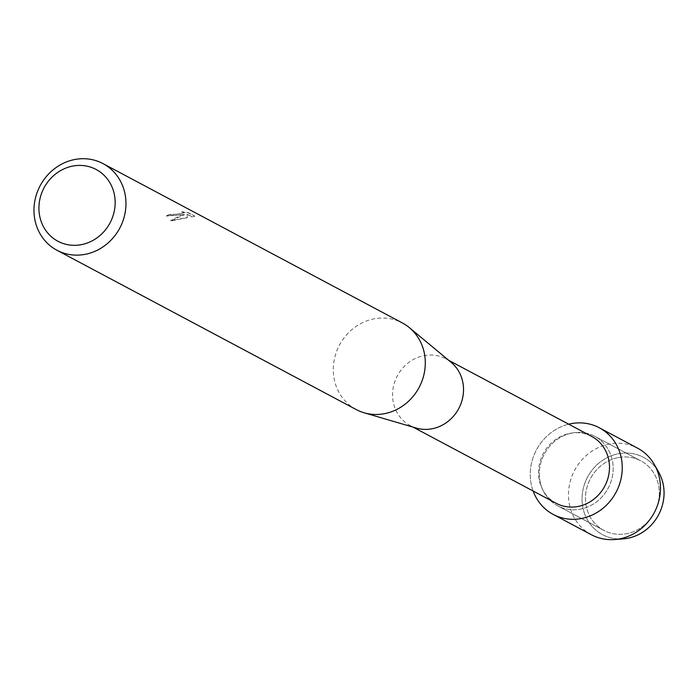 <?xml version="1.0" encoding="UTF-8"?>
<svg xmlns="http://www.w3.org/2000/svg" width="699" height="699" viewBox="0 0 699 699"><rect width="100%" height="100%" fill="white"/><g stroke="black" fill="none" stroke-linecap="round" stroke-linejoin="round"><path stroke-width="0.52" stroke-dasharray="3.5 2.62" d="M618.37 457.565A39.38 36.199 118 0 1 640.878 460.886A39.38 36.199 118 0 1 658.502 500.982A39.38 36.199 118 0 1 626.383 533.73A39.38 36.199 118 0 1 603.875 530.41A39.38 36.199 118 0 1 586.251 490.314A39.38 36.199 118 0 1 618.37 457.565A39.38 36.199 118 0 1 640.878 460.886A39.38 36.199 118 0 1 658.502 500.982A39.38 36.199 118 0 1 626.383 533.73A39.38 36.199 118 0 1 603.875 530.41A39.38 36.199 118 0 1 586.251 490.314A39.38 36.199 118 0 1 618.37 457.565M619.017 538.973A43.74 40.201 118 0 1 582.04 499.226A43.74 40.201 118 0 1 618.606 453.703A43.74 40.201 118 0 1 656.44 468.662M572.245 433.013A39.38 36.199 118 0 1 594.753 436.333A39.38 36.199 118 0 1 612.376 476.43A39.38 36.199 118 0 1 580.249 509.178A39.38 36.199 118 0 1 557.75 505.858A39.38 36.199 118 0 1 540.126 465.761A39.38 36.199 118 0 1 572.245 433.013A39.38 36.199 118 0 1 594.753 436.333A39.38 36.199 118 0 1 612.376 476.43A39.38 36.199 118 0 1 580.249 509.178A39.38 36.199 118 0 1 557.75 505.858A39.38 36.199 118 0 1 540.126 465.761A39.38 36.199 118 0 1 572.245 433.013M556.212 503.306A37.851 34.793 118 0 1 539.279 464.774A37.851 34.793 118 0 1 570.148 433.293A37.851 34.793 118 0 1 591.782 436.482M416.307 428.085A37.851 34.793 118 0 1 410.261 425.621A37.851 34.793 118 0 1 393.319 387.08A37.851 34.793 118 0 1 424.197 355.599A37.851 34.793 118 0 1 445.831 358.797A37.851 34.793 118 0 1 451.248 362.432M356.237 409.57A49.07 45.103 118 0 1 334.279 359.609A49.07 45.103 118 0 1 374.306 318.805A49.07 45.103 118 0 1 402.353 322.947M179.547 215.135L184.58 214.34L180.272 215.519L170.477 220.735L187.323 217.441L187 214.043L191.91 216.655L194.654 216.008L188.599 212.784L181.801 211.648L184.038 212.653L177.922 214.27L170.399 214.252A49.07 45.103 -62 0 0 166.152 215.781L179.547 215.135M187.349 217.712L170.504 221.015L184.615 214.61L166.179 216.061A48.79 44.841 118 0 1 170.425 214.523L172.225 214.908L184.073 212.933L181.801 211.648M181.827 211.928L188.625 213.064L194.654 216.008M194.68 216.288L191.937 216.926L187.026 214.313L187.323 217.441M533.127 491.021A49.07 45.103 118 0 1 568.706 424.197A49.07 45.103 118 0 0 533.127 491.021M623.176 538.877A43.74 40.201 118 0 1 582.101 501.393A43.74 40.201 118 0 1 618.606 453.703A43.74 40.201 118 0 1 658.685 472.166M591.415 534.752A49.07 45.103 118 0 1 569.458 484.791A49.07 45.103 118 0 1 609.484 443.987A49.07 45.103 118 0 1 637.523 448.129M640.878 460.886L594.753 436.333L640.878 460.886M448.723 360.334L445.831 358.797M413.153 427.159L410.261 425.621M603.875 530.41L557.75 505.858L603.875 530.41"/><path stroke-width="1.05" d="M656.44 468.662A43.74 40.201 118 0 1 627.492 538.309A43.74 40.201 118 0 1 619.017 538.973M448.723 360.334L591.782 436.482A37.851 34.793 118 0 1 608.724 475.023A37.851 34.793 118 0 1 577.846 506.504A37.851 34.793 118 0 1 556.212 503.306L413.153 427.159M571.258 423.638A49.07 45.103 118 0 1 621.979 462.528A49.07 45.103 118 0 1 581.236 518.544A49.07 45.103 118 0 1 533.127 491.021A49.07 45.103 118 0 0 553.197 514.412A49.07 45.103 118 0 0 581.236 518.544A49.07 45.103 118 0 0 621.262 477.74A49.07 45.103 118 0 0 599.305 427.779A49.07 45.103 118 0 0 571.258 423.638A49.07 45.103 118 0 0 568.706 424.197A49.07 45.103 118 0 1 571.258 423.638M103.015 163.61L402.353 322.947A49.07 45.103 118 0 1 409.378 327.656L451.248 362.432A37.851 34.793 118 0 1 461.925 400.763A37.851 34.793 118 0 1 431.895 428.81A37.851 34.793 118 0 1 416.307 428.085L364.074 412.76A49.07 45.103 118 0 1 356.237 409.57L56.907 250.233A49.07 45.103 118 0 1 34.95 200.281A49.07 45.103 118 0 1 74.976 159.468A49.07 45.103 118 0 1 103.015 163.61A49.07 45.103 118 0 1 124.972 213.571A49.07 45.103 118 0 1 84.946 254.375A49.07 45.103 118 0 1 56.907 250.233M409.378 327.656A49.07 45.103 118 0 1 423.218 377.346A49.07 45.103 118 0 1 384.284 413.712A49.07 45.103 118 0 1 364.074 412.76M72.906 166.047A40.656 37.37 118 0 1 114.933 198.271A40.656 37.37 118 0 1 81.171 244.685A40.656 37.37 118 0 1 39.144 212.461A40.656 37.37 118 0 1 72.906 166.047M599.305 427.779L637.523 448.129A49.07 45.103 118 0 1 654.439 464.695L658.685 472.166A43.74 40.201 118 0 1 627.492 538.309A43.74 40.201 118 0 1 623.176 538.877L614.613 539.532A49.07 45.103 118 0 1 591.415 534.752L553.197 514.412M654.439 464.695A49.07 45.103 118 0 1 619.454 538.894A49.07 45.103 118 0 1 614.613 539.532"/></g></svg>
